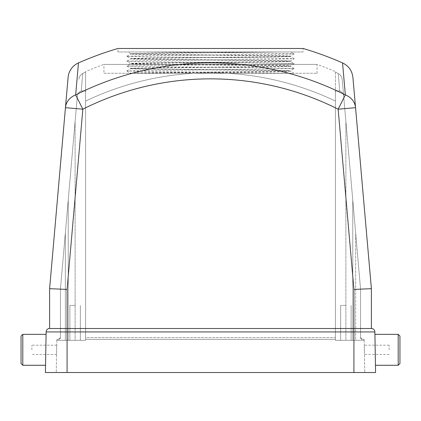 <?xml version="1.0" encoding="UTF-8"?>
<svg xmlns="http://www.w3.org/2000/svg" width="421" height="421" viewBox="0 0 421 421"><rect width="100%" height="100%" fill="white"/><g stroke="black" fill="none" stroke-linecap="round" stroke-linejoin="round"><path stroke-width="0.32" stroke-dasharray="2.1 1.58" d="M353.919 372.522L353.919 340.347L364.186 340.347L352.761 340.347L364.186 340.347L355.65 340.347L364.186 340.347L364.17 339.331L364.186 340.347L364.17 339.331L364.186 340.347L364.17 339.331L364.186 340.347L364.17 339.331L362.302 339.331L364.17 339.331L362.302 339.331L364.17 339.331L362.302 339.331L364.17 339.331L362.302 339.331L364.17 339.331L364.186 340.347L335.4 340.347L364.186 340.347L335.4 340.347L364.186 340.347L335.4 340.347L335.4 339.331L85.6 339.331L335.4 339.331L85.6 339.331L335.4 339.331L335.4 340.347L353.919 340.347L353.919 372.522L364.749 372.522L67.081 372.522L375.579 372.522L374.874 331.937L353.919 331.937L353.919 372.522L45.421 372.522L46.126 331.937L67.081 331.937L67.081 372.522L67.081 340.347L56.814 340.347L56.83 339.331L56.251 372.522L56.83 339.331L56.814 340.347L85.6 340.347L56.814 340.347L85.6 340.347L67.081 340.347L67.081 372.522M345.883 305.409L340.642 305.409L345.883 305.409M75.117 305.409L69.875 305.409L75.117 305.409M117.917 51.972L117.917 48.478L303.083 48.478L303.083 51.972L117.917 51.972L303.083 51.972M103.94 73.28L317.06 73.28L103.94 73.28L103.94 64.413L317.06 64.413L103.94 64.413A316.671 316.671 0 0 0 85.6 71.623L85.6 71.928L85.6 71.623M317.06 73.28L317.06 64.413A316.671 316.671 0 0 1 335.4 71.623L335.4 71.928L335.4 71.623M364.354 349.814C364.449 355.308 364.449 355.308 364.354 349.814C364.449 355.308 364.449 355.308 364.354 349.814C364.254 344.32 364.254 344.32 364.354 349.814C364.254 344.32 364.254 344.32 364.354 349.814M389.12 349.814L389.12 345.183L389.12 349.814M31.88 349.814L31.88 345.183L31.88 349.814M56.646 349.814C56.551 355.308 56.551 355.308 56.646 349.814C56.551 355.308 56.551 355.308 56.646 349.814C56.746 344.32 56.746 344.32 56.646 349.814C56.746 344.32 56.746 344.32 56.646 349.814M399.95 363.528L399.95 336.1M398.203 334.353L398.203 365.275M21.05 336.1L21.05 363.528M22.797 365.275L22.797 334.353M375.185 349.814L374.916 334.353L375.185 349.814M45.815 349.814L46.084 334.353L45.815 349.814M68.097 77.38L49.61 288.674L49.61 328.501A3.494 3.494 0 0 0 46.126 331.937M49.61 288.674L67.081 289.438L82.848 109.192L75.659 94.914L78.459 62.913M342.541 62.913L345.341 94.914A299.752 299.752 0 0 0 75.659 94.914A17.472 15.514 5 0 0 65.45 107.671L82.848 109.192A283.759 283.759 0 0 1 338.152 109.192L353.919 289.438L371.39 288.674L352.903 77.38M135.13 73.28L293.963 73.28L290.158 71.091C291.274 70.686 253.037 70.275 210.5 69.87C167.958 69.465 129.726 69.049 130.842 68.644L130.852 68.397C129.726 68.791 167.958 69.202 210.5 69.607C253.037 70.012 291.274 70.423 290.158 70.828L290.148 70.844C291.274 71.238 253.042 71.649 210.5 72.054C167.963 72.459 129.726 72.87 130.842 73.275L210.5 72.312C253.042 71.907 291.274 71.496 290.158 71.091L294.158 68.528L126.832 70.96L151.339 71.57L293.042 73.28L130.847 73.28L126.842 70.97M126.842 70.949L130.842 68.644C129.726 68.239 167.963 67.828 210.5 67.423C253.042 67.018 291.274 66.607 290.158 66.202C291.274 65.797 253.037 65.381 210.5 64.976C167.958 64.571 129.726 64.16 130.842 63.755L126.842 61.192L151.339 61.792L287.543 63.313L294.168 63.624L287.543 63.934L151.339 65.46L126.842 66.081L151.339 66.681L269.661 67.902L294.158 68.528M294.158 68.502L290.148 66.186L294.158 63.634L290.148 61.298C291.274 60.903 253.037 60.492 210.5 60.087C167.958 59.682 129.726 59.272 130.842 58.861L130.842 58.603C129.726 59.008 167.958 59.419 210.5 59.824C253.037 60.229 291.274 60.64 290.158 61.05C291.274 61.455 253.042 61.866 210.5 62.271C167.963 62.676 129.726 63.087 130.842 63.492C129.726 63.897 167.958 64.313 210.5 64.718C253.037 65.123 291.274 65.534 290.158 65.939L290.148 65.95C291.274 66.344 253.042 66.755 210.5 67.16C167.963 67.565 129.726 67.981 130.842 68.386L126.842 66.081L130.852 63.745C129.726 63.35 167.963 62.939 210.5 62.534C253.042 62.124 291.274 61.713 290.158 61.308L294.158 58.745L269.661 59.345L151.339 60.566L126.842 61.192M126.842 61.166L130.852 58.851C129.726 58.456 167.963 58.045 210.5 57.64C253.042 57.235 291.274 56.824 290.158 56.419L290.148 56.403C291.274 56.014 253.037 55.598 210.5 55.193C167.958 54.788 129.726 54.377 130.842 53.972L130.842 53.709C129.726 54.114 167.958 54.53 210.5 54.935C253.037 55.34 291.274 55.751 290.158 56.156C291.274 56.561 253.042 56.972 210.5 57.377C167.963 57.788 129.726 58.198 130.842 58.603L126.842 56.298L151.339 56.898L269.661 58.119L294.158 58.745M126.842 56.277L130.852 53.962C129.726 53.567 167.963 53.157 210.5 52.751L277.739 51.972L259.462 51.972L154.175 53.099L130.852 53.725L127.816 51.972L148.445 51.972L269.661 53.23L294.158 53.83L287.543 54.151L151.339 55.677L126.842 56.298M294.158 58.719L290.148 56.403L294.158 53.851M338.242 73.586L335.4 71.928L338.242 73.586L339.773 91.073C336.905 90.526 335.453 90.931 335.4 92.273C335.448 90.931 336.905 90.531 339.773 91.073L338.242 73.586C340.336 74.549 341.657 76.459 342.199 79.306L343.689 96.32C343.357 93.562 342.052 91.815 339.773 91.073C342.041 91.804 343.347 93.557 343.689 96.32L360.56 289.148L360.56 337.584L360.56 289.148L360.56 337.584L360.56 289.148L360.56 337.584L360.56 289.148L342.199 79.306C341.657 76.459 340.342 74.554 338.242 73.586M335.4 101.077L335.4 339.331L335.4 337.584L85.6 337.584L85.6 340.347L85.6 337.584L335.4 337.584L335.4 101.077A289.837 289.837 0 0 0 85.6 101.077L85.6 92.273C85.552 90.931 84.095 90.531 81.227 91.073L82.758 73.586L85.6 71.928L82.758 73.586L81.227 91.073C84.095 90.526 85.547 90.931 85.6 92.273L85.6 101.077A289.837 289.837 0 0 1 335.4 101.077M345.883 340.347L351.125 340.347L345.883 340.347L345.883 121.422L360.56 289.148L355.65 233.034L360.56 289.148L360.56 337.584L360.56 289.148L345.883 121.422L345.883 340.347M364.186 340.347L364.749 372.522L364.186 340.347M60.44 337.584L60.44 289.148L60.44 337.584L60.44 289.148L60.44 337.584L60.44 289.148L75.117 121.422L60.44 289.148L60.44 337.584A1.747 1.747 0 0 1 58.698 339.331L56.83 339.331L58.698 339.331A1.747 1.747 0 0 0 60.44 337.584A1.747 1.747 0 0 1 58.698 339.331A1.747 1.747 0 0 0 60.44 337.584L58.698 339.331L60.44 337.584M65.35 233.034L60.44 289.148L65.35 233.034L65.35 340.347L68.239 340.347L65.35 340.347L65.35 233.034M77.311 96.32L60.44 289.148L77.311 96.32C77.643 93.562 78.948 91.815 81.227 91.073C78.959 91.804 77.653 93.557 77.311 96.32M78.801 79.306C79.343 76.459 80.658 74.554 82.758 73.586C80.664 74.549 79.343 76.459 78.801 79.306M259.462 51.972L148.445 51.972L290.937 51.972L294.158 53.83M353.919 289.438L353.919 328.501L371.39 328.501L371.39 288.674M67.081 289.438L67.081 331.937L353.919 331.937L353.919 328.501L49.61 328.501M345.341 94.914L338.152 109.192L355.55 107.671A17.472 15.514 -5 0 0 345.341 94.914M85.6 340.347L75.117 340.347L85.6 340.347L85.6 71.928L85.6 340.347M335.4 92.273L335.4 340.347L335.4 92.273M360.56 337.584A1.747 1.747 0 0 0 362.302 339.331A1.747 1.747 0 0 1 360.56 337.584A1.747 1.747 0 0 0 362.302 339.331A1.747 1.747 0 0 1 360.56 337.584L362.302 339.331L360.56 337.584M335.4 71.928L335.4 340.347L335.4 71.928M355.65 340.347L352.761 340.347L355.65 340.347L355.65 233.034L355.65 340.347M85.6 107.823A283.759 283.759 0 0 1 335.4 107.823A283.759 283.759 0 0 0 85.6 107.823M75.117 121.422L75.117 340.347L75.117 121.422M340.642 305.409L340.642 340.347L340.642 305.409M69.875 305.409L69.875 340.347L69.875 305.409M389.12 354.445L364.433 354.445M56.567 354.445L31.88 354.445M56.73 345.183L31.88 345.183M389.12 345.183L364.27 345.183M68.239 200.038L68.239 340.347L68.239 200.038M80.358 305.409L80.358 340.347L80.358 305.409M352.761 200.038L352.761 340.347L352.761 200.038M351.125 305.409L351.125 340.347L351.125 305.409"/><path stroke-width="0.63" d="M398.203 334.353L399.95 336.1L399.95 363.528L398.203 365.275L398.203 334.353L374.916 334.353M22.797 365.275L21.05 363.528L21.05 336.1L22.797 334.353L22.797 365.275L45.547 365.275M68.097 77.38A17.472 17.472 0 0 1 78.459 62.913A327.501 327.501 0 0 1 117.917 48.478L303.083 48.478A327.501 327.501 0 0 1 342.541 62.913C348.625 65.855 352.077 70.675 352.903 77.38L371.39 288.674L371.39 328.501L67.081 328.501L67.081 372.522L45.421 372.522L46.126 331.937A3.494 3.494 0 0 1 49.61 328.501L49.61 288.674L68.097 77.38M371.39 288.674L353.919 289.438L338.152 109.192L345.341 94.914L342.541 62.913M78.459 62.913L75.659 94.914L82.848 109.192L67.081 289.438L49.61 288.674M353.919 289.438L353.919 331.937L374.874 331.937A3.494 3.494 0 0 0 371.39 328.501A3.494 3.494 0 0 1 374.874 331.937L375.579 372.522L67.081 372.522M353.919 372.522L353.919 331.937L46.126 331.937A3.494 3.494 0 0 1 49.61 328.501L67.081 328.501L67.081 289.438M65.45 107.671A17.472 15.514 5 0 1 75.659 94.914A299.752 299.752 0 0 1 345.341 94.914A17.472 15.514 -5 0 1 355.55 107.671L338.152 109.192A283.759 283.759 0 0 0 82.848 109.192L65.45 107.671M374.874 331.937A3.494 3.494 0 0 0 371.39 328.501M46.084 334.353L22.797 334.353M398.203 365.275L375.453 365.275"/></g></svg>
